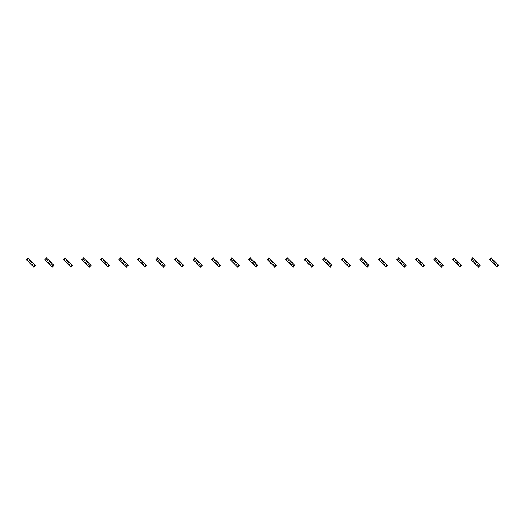 <?xml version="1.0" encoding="UTF-8"?>
<svg xmlns="http://www.w3.org/2000/svg" width="525" height="525" viewBox="0 0 525 525"><rect width="100%" height="100%" fill="white"/><g stroke="black" fill="none" stroke-linecap="round" stroke-linejoin="round"><path stroke-width="0.79" d="M28.54 258.464L26.834 260.17L26.25 259.586L27.956 257.88L29.886 259.816L28.186 261.516L30.87 264.206L33.784 267.12L35.49 265.414L34.899 264.83L33.2 266.536M29.886 259.816L33.554 263.484L31.854 265.184M30.87 260.794L30.87 261.516L29.886 262.5L29.164 262.5M26.834 260.17L28.186 261.516M32.57 262.5L31.854 262.5L30.87 263.484L30.87 264.206M33.554 263.484L34.899 264.83M47.066 258.464L45.367 260.17L44.782 259.586L46.482 257.88L48.418 259.816L46.712 261.516L49.403 264.206L52.316 267.12L54.016 265.414L53.432 264.83L51.732 266.536M48.418 259.816L52.087 263.484L50.38 265.184M49.403 260.794L49.403 261.516L48.418 262.5L47.696 262.5M45.367 260.17L46.712 261.516M51.102 262.5L50.38 262.5L49.403 263.484L49.403 264.206M52.087 263.484L53.432 264.83M65.599 258.464L63.899 260.17L63.308 259.586L65.015 257.88L66.944 259.816L65.244 261.516L67.928 264.206L70.842 267.12L72.548 265.414L71.964 264.83L70.258 266.536M66.944 259.816L70.619 263.484L68.913 265.184M67.928 260.794L67.928 261.516L66.944 262.5L66.229 262.5M63.899 260.17L65.244 261.516M69.635 262.5L68.913 262.5L67.928 263.484L67.928 264.206M70.619 263.484L71.964 264.83M84.131 258.464L82.425 260.17L81.841 259.586L83.547 257.88L85.477 259.816L83.777 261.516L86.461 264.206L89.375 267.12L91.081 265.414L90.497 264.83L88.791 266.536M85.477 259.816L89.145 263.484L87.445 265.184M86.461 260.794L86.461 261.516L85.477 262.5L84.755 262.5M82.425 260.17L83.777 261.516M88.161 262.5L87.445 262.5L86.461 263.484L86.461 264.206M89.145 263.484L90.497 264.83M102.664 258.464L100.957 260.17L100.373 259.586L102.073 257.88L102.664 258.464L104.009 259.816L102.303 261.516L107.907 267.12L109.607 265.414L109.023 264.83L107.323 266.536M104.009 259.816L107.678 263.484L105.971 265.184M104.993 260.794L104.993 261.516L104.009 262.5L103.287 262.5M100.957 260.17L102.303 261.516M106.693 262.5L105.971 262.5L104.993 263.484L104.993 264.206M107.678 263.484L109.023 264.83M121.19 258.464L119.49 260.17L118.899 259.586L120.606 257.88L122.542 259.816L120.835 261.516L123.519 264.206L126.44 267.12L128.139 265.414L127.555 264.83L125.849 266.536M122.542 259.816L126.21 263.484L124.504 265.184M123.519 260.794L123.519 261.516L122.542 262.5L121.82 262.5M119.49 260.17L120.835 261.516M125.226 262.5L124.504 262.5L123.519 263.484L123.519 264.206M126.21 263.484L127.555 264.83M139.722 258.464L138.016 260.17L137.432 259.586L139.138 257.88L141.067 259.816L139.368 261.516L142.052 264.206L144.966 267.12L146.672 265.414L146.088 264.83L144.382 266.536M141.067 259.816L144.736 263.484L143.036 265.184M142.052 260.794L142.052 261.516L141.067 262.5L140.346 262.5M138.016 260.17L139.368 261.516M143.758 262.5L143.036 262.5L142.052 263.484L142.052 264.206M144.736 263.484L146.088 264.83M158.255 258.464L156.548 260.17L155.964 259.586L157.664 257.88L158.255 258.464L159.6 259.816L157.894 261.516L163.498 267.12L165.204 265.414L164.614 264.83L162.914 266.536M159.6 259.816L163.268 263.484L161.562 265.184M160.584 260.794L160.584 261.516L159.6 262.5L158.878 262.5M156.548 260.17L157.894 261.516M162.284 262.5L161.562 262.5L160.584 263.484L160.584 264.206M163.268 263.484L164.614 264.83M176.781 258.464L175.081 260.17L174.497 259.586L176.197 257.88L178.132 259.816L176.426 261.516L179.11 264.206L182.031 267.12L183.73 265.414L183.146 264.83L181.44 266.536M178.132 259.816L181.801 263.484L180.095 265.184M179.11 260.794L179.11 261.516L178.132 262.5L177.411 262.5M175.081 260.17L176.426 261.516M180.817 262.5L180.095 262.5L179.11 263.484L179.11 264.206M181.801 263.484L183.146 264.83M195.313 258.464L193.607 260.17L193.023 259.586L194.729 257.88L196.658 259.816L194.959 261.516L197.643 264.206L200.557 267.12L202.263 265.414L201.679 264.83L199.973 266.536M196.658 259.816L200.327 263.484L198.627 265.184M197.643 260.794L197.643 261.516L196.658 262.5L195.943 262.5M193.607 260.17L194.959 261.516M199.349 262.5L198.627 262.5L197.643 263.484L197.643 264.206M200.327 263.484L201.679 264.83M213.846 258.464L212.139 260.17L211.555 259.586L213.262 257.88L215.191 259.816L213.485 261.516L219.089 267.12L220.795 265.414L220.205 264.83L218.505 266.536M215.191 259.816L218.859 263.484L217.16 265.184M216.175 260.794L216.175 261.516L215.191 262.5L214.469 262.5M212.139 260.17L213.485 261.516M217.875 262.5L217.16 262.5L216.175 263.484L216.175 264.206M218.859 263.484L220.205 264.83M232.372 258.464L230.672 260.17L230.088 259.586L231.787 257.88L233.723 259.816L232.017 261.516L234.701 264.206L237.622 267.12L239.321 265.414L238.737 264.83L237.037 266.536M233.723 259.816L237.392 263.484L235.686 265.184M234.701 260.794L234.701 261.516L233.723 262.5L233.002 262.5M230.672 260.17L232.017 261.516M236.407 262.5L235.686 262.5L234.701 263.484L234.701 264.206M237.392 263.484L238.737 264.83M250.904 258.464L249.204 260.17L248.614 259.586L250.32 257.88L252.249 259.816L250.55 261.516L256.147 267.12L257.854 265.414L257.27 264.83L255.563 266.536M252.249 259.816L255.918 263.484L254.218 265.184M253.234 260.794L253.234 261.516L252.249 262.5L251.534 262.5M249.204 260.17L250.55 261.516M254.94 262.5L254.218 262.5L253.234 263.484L253.234 264.206M255.918 263.484L257.27 264.83M269.437 258.464L267.73 260.17L267.146 259.586L268.853 257.88L270.782 259.816L269.082 261.516L274.68 267.12L276.386 265.414L275.796 264.83L274.096 266.536M270.782 259.816L274.45 263.484L272.751 265.184M271.766 260.794L271.766 261.516L270.782 262.5L270.06 262.5M267.73 260.17L269.082 261.516M273.466 262.5L272.751 262.5L271.766 263.484L271.766 264.206M274.45 263.484L275.796 264.83M287.963 258.464L286.263 260.17L285.679 259.586L287.378 257.88L289.314 259.816L287.608 261.516L293.213 267.12L294.912 265.414L294.328 264.83L292.628 266.536M289.314 259.816L292.983 263.484L291.277 265.184M290.299 260.794L290.299 261.516L289.314 262.5L288.592 262.5M286.263 260.17L287.608 261.516M291.998 262.5L291.277 262.5L290.299 263.484L290.299 264.206M292.983 263.484L294.328 264.83M306.495 258.464L304.795 260.17L304.205 259.586L305.911 257.88L306.495 258.464L307.84 259.816L306.141 261.516L311.738 267.12L313.445 265.414L312.861 264.83L311.154 266.536M307.84 259.816L311.515 263.484L309.809 265.184M308.825 260.794L308.825 261.516L307.84 262.5L307.125 262.5M304.795 260.17L306.141 261.516M310.531 262.5L309.809 262.5L308.825 263.484L308.825 264.206M311.515 263.484L312.861 264.83M325.027 258.464L323.321 260.17L322.737 259.586L324.443 257.88L326.373 259.816L324.673 261.516L330.271 267.12L331.977 265.414L331.393 264.83L329.687 266.536M326.373 259.816L330.041 263.484L328.342 265.184M327.357 260.794L327.357 261.516L326.373 262.5L325.651 262.5M323.321 260.17L324.673 261.516M329.057 262.5L328.342 262.5L327.357 263.484L327.357 264.206M330.041 263.484L331.393 264.83M343.56 258.464L341.854 260.17L341.27 259.586L342.969 257.88L343.56 258.464L344.905 259.816L343.199 261.516L348.803 267.12L350.503 265.414L349.919 264.83L348.219 266.536M344.905 259.816L348.574 263.484L346.867 265.184M345.89 260.794L345.89 261.516L344.905 262.5L344.183 262.5M341.854 260.17L343.199 261.516M347.589 262.5L346.867 262.5L345.89 263.484L345.89 264.206M348.574 263.484L349.919 264.83M362.086 258.464L360.386 260.17L359.796 259.586L361.502 257.88L363.438 259.816L361.732 261.516L364.416 264.206L367.336 267.12L369.036 265.414L368.452 264.83L366.745 266.536M363.438 259.816L367.106 263.484L365.4 265.184M364.416 260.794L364.416 261.516L363.438 262.5L362.716 262.5M360.386 260.17L361.732 261.516M366.122 262.5L365.4 262.5L364.416 263.484L364.416 264.206M367.106 263.484L368.452 264.83M380.618 258.464L378.912 260.17L378.328 259.586L380.034 257.88L381.964 259.816L380.264 261.516L382.948 264.206L385.862 267.12L387.568 265.414L386.984 264.83L385.278 266.536M381.964 259.816L385.632 263.484L383.933 265.184M382.948 260.794L382.948 261.516L381.964 262.5L381.242 262.5M378.912 260.17L380.264 261.516M384.654 262.5L383.933 262.5L382.948 263.484L382.948 264.206M385.632 263.484L386.984 264.83M399.151 258.464L397.445 260.17L396.861 259.586L398.56 257.88L399.151 258.464L400.496 259.816L398.79 261.516L401.481 264.206L404.394 267.12L406.101 265.414L405.51 264.83L403.81 266.536M400.496 259.816L404.165 263.484L402.458 265.184M401.481 260.794L401.481 261.516L400.496 262.5L399.774 262.5M397.445 260.17L398.79 261.516M403.18 262.5L402.458 262.5L401.481 263.484L401.481 264.206M404.165 263.484L405.51 264.83M417.677 258.464L415.977 260.17L415.393 259.586L417.093 257.88L419.029 259.816L417.322 261.516L420.007 264.206L422.927 267.12L424.627 265.414L424.042 264.83L422.336 266.536M419.029 259.816L422.697 263.484L420.991 265.184M420.007 260.794L420.007 261.516L419.029 262.5L418.307 262.5M415.977 260.17L417.322 261.516M421.713 262.5L420.991 262.5L420.007 263.484L420.007 264.206M422.697 263.484L424.042 264.83M436.209 258.464L434.503 260.17L433.919 259.586L435.625 257.88L436.209 258.464L437.555 259.816L435.855 261.516L438.539 264.206L441.453 267.12L443.159 265.414L442.575 264.83L440.869 266.536M437.555 259.816L441.223 263.484L439.523 265.184M438.539 260.794L438.539 261.516L437.555 262.5L436.839 262.5M434.503 260.17L435.855 261.516M440.245 262.5L439.523 262.5L438.539 263.484L438.539 264.206M441.223 263.484L442.575 264.83M454.742 258.464L453.036 260.17L452.452 259.586L454.158 257.88L454.742 258.464L456.087 259.816L454.381 261.516L459.985 267.12L461.692 265.414L461.101 264.83L459.401 266.536M456.087 259.816L459.756 263.484L458.056 265.184M457.072 260.794L457.072 261.516L456.087 262.5L455.365 262.5M453.036 260.17L454.381 261.516M458.771 262.5L458.056 262.5L457.072 263.484L457.072 264.206M459.756 263.484L461.101 264.83M473.268 258.464L471.568 260.17L470.984 259.586L472.684 257.88L474.62 259.816L472.913 261.516L475.598 264.206L478.518 267.12L480.217 265.414L479.633 264.83L477.934 266.536M474.62 259.816L478.288 263.484L476.582 265.184M475.598 260.794L475.598 261.516L474.62 262.5L473.898 262.5M471.568 260.17L472.913 261.516M477.304 262.5L476.582 262.5L475.598 263.484L475.598 264.206M478.288 263.484L479.633 264.83M491.8 258.464L490.101 260.17L489.51 259.586L491.216 257.88L493.146 259.816L491.446 261.516L497.044 267.12L498.75 265.414L498.166 264.83L496.46 266.536M493.146 259.816L496.814 263.484L495.114 265.184M494.13 260.794L494.13 261.516L493.146 262.5L492.43 262.5M490.101 260.17L491.446 261.516M495.836 262.5L495.114 262.5L494.13 263.484L494.13 264.206M496.814 263.484L498.166 264.83"/></g></svg>
